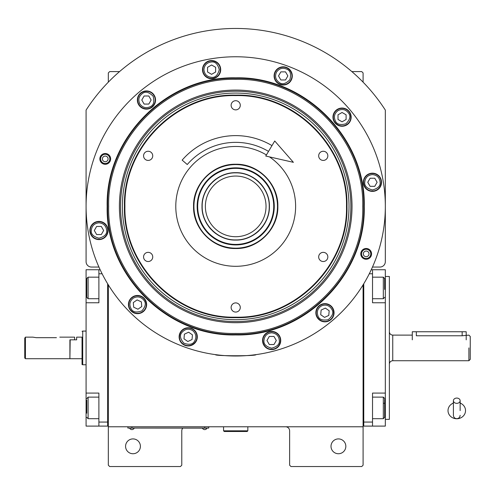 <?xml version="1.0" encoding="UTF-8"?>
<svg xmlns="http://www.w3.org/2000/svg" width="495" height="495" viewBox="0 0 495 495"><rect width="100%" height="100%" fill="white"/><g stroke="black" fill="none" stroke-linecap="round" stroke-linejoin="round"><path stroke-width="0.74" d="M108.325 284.879L108.325 426.777L363.089 426.777L363.089 465.195L361.74 466.544L290.973 466.544L289.625 465.195L289.625 430.823A4.047 4.047 0 0 0 285.578 426.777M108.325 426.777L108.325 465.195L109.673 466.544L180.44 466.544L181.789 465.195L181.789 430.823A4.047 4.047 0 0 1 182.816 428.125M345.832 446.323A7.413 7.413 0 0 0 338.419 438.91A7.413 7.413 0 0 0 331.007 446.323A7.413 7.413 0 0 0 338.419 453.736A7.413 7.413 0 0 0 345.832 446.323M363.089 400.832L363.089 360.236M363.089 426.777L363.089 284.879M372.481 267.046L379.937 267.046A5.389 5.389 0 0 0 385.327 261.651L385.327 110.094A177.928 177.928 0 0 0 86.081 110.094L86.081 261.651A5.389 5.389 0 0 0 91.476 267.046L98.932 267.046M140.407 446.323A7.413 7.413 0 0 0 132.988 438.91A7.413 7.413 0 0 0 125.575 446.323A7.413 7.413 0 0 0 132.988 453.736A7.413 7.413 0 0 0 140.407 446.323M108.325 82.158L108.325 72.938L109.673 71.589L119.561 71.589M351.846 71.589L361.74 71.589L363.089 72.938L363.089 82.158M207.399 428.057L204.701 428.057L208.748 428.057L208.748 426.777M129.22 428.057L204.701 428.125M204.701 426.777L204.701 428.057L131.911 428.057L131.911 426.777M127.871 426.777L127.871 428.057L131.911 428.125M129.758 428.125L134.071 428.125M202.548 428.125L206.861 428.125M98.975 222.812C94.341 223.301 91.779 225.862 91.29 230.497C90.857 234.129 93.419 236.69 98.975 238.182C104.532 236.69 107.093 234.129 106.66 230.497C106.171 225.862 103.61 223.301 98.975 222.812M98.975 221.735A8.761 8.761 180 0 0 90.214 230.497A8.761 8.761 0 0 0 98.975 239.258A8.761 8.761 0 0 0 107.737 230.497A8.761 8.761 180 0 0 98.975 221.735M101.308 234.543L103.647 230.497L101.308 226.45L96.643 226.45L94.304 230.497L96.643 234.543L101.308 234.543M372.438 174.593C367.804 175.082 365.242 177.643 364.753 182.278C364.314 185.91 366.875 188.471 372.438 189.962C377.994 188.471 380.556 185.91 380.117 182.278C379.628 177.643 377.066 175.082 372.438 174.593M372.438 173.516A8.761 8.761 180 0 0 363.677 182.278A8.761 8.761 0 0 0 372.438 191.039A8.761 8.761 0 0 0 381.2 182.278A8.761 8.761 180 0 0 372.438 173.516M374.771 186.324L377.103 182.278L374.771 178.237L370.099 178.237L367.766 182.278L370.099 186.324L374.771 186.324M271.637 332.813C267.009 333.302 264.448 335.864 263.959 340.498C263.519 344.13 266.081 346.692 271.637 348.177C277.2 346.692 279.762 344.13 279.322 340.498C278.834 335.864 276.272 333.302 271.637 332.813M271.637 331.737A8.761 8.761 180 0 0 262.876 340.498A8.761 8.761 0 0 0 271.637 349.26A8.761 8.761 0 0 0 280.399 340.498A8.761 8.761 180 0 0 271.637 331.737M273.976 344.539L276.309 340.498L273.976 336.452L269.305 336.452L266.972 340.498L269.305 344.539L273.976 344.539M370.786 253.873A4.616 4.616 0 0 1 366.17 258.489A4.616 4.616 0 0 1 361.56 253.873A4.616 4.616 0 0 1 366.17 249.257A4.616 4.616 0 0 1 370.786 253.873M363.342 253.873A2.828 2.828 0 0 0 366.17 256.707A2.828 2.828 0 0 0 369.004 253.873A2.828 2.828 0 0 0 366.17 251.045A2.828 2.828 0 0 0 363.342 253.873M109.853 158.901A4.616 4.616 0 0 1 105.237 163.517A4.616 4.616 0 0 1 100.627 158.901A4.616 4.616 0 0 1 105.237 154.285A4.616 4.616 0 0 1 109.853 158.901M102.409 158.901A2.828 2.828 0 0 0 105.237 161.735A2.828 2.828 0 0 0 108.071 158.901A2.828 2.828 0 0 0 105.237 156.074A2.828 2.828 0 0 0 102.409 158.901M346.488 206.39C348.016 147.188 294.909 94.075 235.707 95.603C176.505 94.075 123.397 147.188 124.919 206.39C123.397 265.586 176.505 318.7 235.707 317.171C294.909 318.7 348.016 265.586 346.488 206.39M346.976 206.39C348.511 146.928 295.162 93.58 235.707 95.114C176.245 93.58 122.896 146.928 124.431 206.39C122.896 265.846 176.245 319.195 235.707 317.66C295.162 319.195 348.511 265.846 346.976 206.39M235.707 164.241C258.229 163.659 278.431 183.862 277.856 206.39C278.431 228.913 258.229 249.115 235.707 248.533C213.178 249.115 192.982 228.913 193.557 206.39C192.982 183.862 213.178 163.659 235.707 164.241M269.453 156.878A59.92 59.92 0 0 1 235.707 266.304A59.92 59.92 0 0 1 175.787 206.39A59.92 59.92 0 0 1 266.415 154.935M323.26 252.351A4.585 4.585 0 0 0 318.675 256.936A4.585 4.585 0 0 0 323.26 261.521A4.585 4.585 0 0 0 327.839 256.936A4.585 4.585 0 0 0 323.26 252.351M323.26 151.253A4.585 4.585 0 0 0 318.675 155.838A4.585 4.585 0 0 0 323.26 160.423A4.585 4.585 0 0 0 327.839 155.838A4.585 4.585 0 0 0 323.26 151.253M235.707 100.708A4.585 4.585 0 0 0 231.122 105.293A4.585 4.585 0 0 0 235.707 109.871A4.585 4.585 0 0 0 240.285 105.293A4.585 4.585 0 0 0 235.707 100.708M148.154 151.253A4.585 4.585 0 0 0 143.569 155.838A4.585 4.585 0 0 0 148.154 160.423A4.585 4.585 0 0 0 152.738 155.838A4.585 4.585 0 0 0 148.154 151.253M148.154 252.351A4.585 4.585 0 0 0 143.569 256.936A4.585 4.585 0 0 0 148.154 261.521A4.585 4.585 0 0 0 152.738 256.936A4.585 4.585 0 0 0 148.154 252.351M235.707 302.903A4.585 4.585 0 0 0 231.122 307.482A4.585 4.585 0 0 0 235.707 312.067A4.585 4.585 0 0 0 240.285 307.482A4.585 4.585 0 0 0 235.707 302.903M364.252 206.39C366.022 275.078 304.394 336.705 235.707 334.936C167.013 336.705 105.385 275.078 107.161 206.39C105.385 137.697 167.013 76.069 235.707 77.839C304.394 76.069 366.022 137.697 364.252 206.39M363.763 206.39C365.527 274.812 304.134 336.21 235.707 334.441C167.279 336.21 105.887 274.812 107.65 206.39C105.887 137.963 167.279 76.57 235.707 78.334C304.134 76.57 365.527 137.963 363.763 206.39C365.527 137.963 304.134 76.57 235.707 78.334M219.044 355.082L215.486 354.637C214.23 356.134 257.183 356.128 255.927 354.637L252.363 355.082M371.566 253.873A5.389 5.389 0 0 1 366.17 259.262A5.389 5.389 0 0 1 360.781 253.873A5.389 5.389 0 0 1 366.17 248.484A5.389 5.389 0 0 1 371.566 253.873M110.633 158.901A5.389 5.389 0 0 1 105.237 164.291A5.389 5.389 0 0 1 99.848 158.901A5.389 5.389 0 0 1 105.237 153.512A5.389 5.389 0 0 1 110.633 158.901M86.081 206.39A149.626 149.626 0 0 0 235.707 356.01A149.626 149.626 0 0 0 385.327 206.39A149.626 149.626 0 0 0 235.707 56.764A149.626 149.626 0 0 0 86.081 206.39M334.051 312.747A9.096 9.096 0 0 0 324.949 303.645A9.096 9.096 0 0 0 315.853 312.747A9.096 9.096 0 0 0 324.949 321.843A9.096 9.096 0 0 0 334.051 312.747M280.739 340.498A9.096 9.096 0 0 0 271.637 331.396A9.096 9.096 0 0 0 262.542 340.498A9.096 9.096 0 0 0 271.637 349.594A9.096 9.096 0 0 0 280.739 340.498M197.319 336.854A9.096 9.096 0 0 0 188.218 327.758A9.096 9.096 0 0 0 179.122 336.854A9.096 9.096 0 0 0 188.218 345.956A9.096 9.096 0 0 0 197.319 336.854M146.631 304.561A9.096 9.096 0 0 0 137.53 295.466A9.096 9.096 0 0 0 128.434 304.561A9.096 9.096 0 0 0 137.53 313.663A9.096 9.096 0 0 0 146.631 304.561M108.071 230.497A9.096 9.096 0 0 0 98.975 221.395A9.096 9.096 0 0 0 89.873 230.497A9.096 9.096 0 0 0 98.975 239.592A9.096 9.096 0 0 0 108.071 230.497M155.56 100.027A9.096 9.096 0 0 0 146.458 90.932A9.096 9.096 0 0 0 137.363 100.027A9.096 9.096 0 0 0 146.458 109.129A9.096 9.096 0 0 0 155.56 100.027M220.696 69.659A9.096 9.096 0 0 0 211.594 60.557A9.096 9.096 0 0 0 202.498 69.659A9.096 9.096 0 0 0 211.594 78.755A9.096 9.096 0 0 0 220.696 69.659M292.291 75.921A9.096 9.096 0 0 0 283.19 66.825A9.096 9.096 0 0 0 274.094 75.921A9.096 9.096 0 0 0 283.19 85.022A9.096 9.096 0 0 0 292.291 75.921M351.159 117.142A9.096 9.096 0 0 0 342.064 108.046A9.096 9.096 0 0 0 332.962 117.142A9.096 9.096 0 0 0 342.064 126.244A9.096 9.096 0 0 0 351.159 117.142M381.534 182.278A9.096 9.096 0 0 0 372.438 173.182A9.096 9.096 0 0 0 363.336 182.278A9.096 9.096 0 0 0 372.438 191.379A9.096 9.096 0 0 0 381.534 182.278M338.221 110.49C334.453 113.231 333.512 116.727 335.406 120.984C336.848 124.35 340.343 125.284 345.906 123.8C349.971 119.728 350.912 116.226 348.715 113.299C345.974 109.531 342.478 108.597 338.221 110.49M337.683 109.556A8.761 8.761 150 0 0 334.478 121.523A8.761 8.761 -30 0 0 346.444 124.734A8.761 8.761 -30 0 0 349.649 112.761A8.761 8.761 150 0 0 337.683 109.556M346.104 119.481L346.104 114.809L342.064 112.476L338.017 114.809L338.017 119.481L342.064 121.813L346.104 119.481M276.538 72.078C274.645 76.335 275.579 79.837 279.347 82.572C282.28 84.769 285.776 83.834 289.847 79.763C291.332 74.201 290.398 70.705 287.032 69.269C282.775 67.376 279.279 68.31 276.538 72.078M275.604 71.54A8.761 8.761 120 0 0 278.809 83.507A8.761 8.761 -60 0 0 290.782 80.301A8.761 8.761 -60 0 0 287.57 68.335A8.761 8.761 120 0 0 275.604 71.54M287.861 75.921L285.528 71.874L280.857 71.874L278.524 75.921L280.857 79.967L285.528 79.967L287.861 75.921M203.915 69.659C204.404 74.293 206.96 76.849 211.594 77.338C215.226 77.777 217.788 75.215 219.279 69.659C217.788 64.096 215.226 61.535 211.594 61.974C206.96 62.463 204.404 65.024 203.915 69.659M202.832 69.659A8.761 8.761 90 0 0 211.594 78.42A8.761 8.761 -90 0 0 220.355 69.659A8.761 8.761 -90 0 0 211.594 60.897A8.761 8.761 90 0 0 202.832 69.659M215.641 67.32L211.594 64.987L207.554 67.32L207.554 71.992L211.594 74.324L215.641 71.992L215.641 67.32M139.807 103.87C142.548 107.638 146.044 108.578 150.301 106.685C153.667 105.243 154.607 101.747 153.116 96.191C149.044 92.12 145.549 91.179 142.622 93.376C138.854 96.117 137.913 99.613 139.807 103.87M138.872 104.408A8.761 8.761 60 0 0 150.839 107.619A8.761 8.761 -120 0 0 154.05 95.646A8.761 8.761 -120 0 0 142.077 92.441A8.761 8.761 60 0 0 138.872 104.408M148.797 95.987L144.125 95.987L141.793 100.027L144.125 104.074L148.797 104.074L151.13 100.027L148.797 95.987M321.7 305.78C317.71 308.181 316.472 311.584 317.988 315.989C319.127 319.467 322.53 320.704 328.197 319.708C332.603 316.008 333.847 312.605 331.916 309.499C329.509 305.502 326.106 304.264 321.7 305.78M321.249 304.802A8.761 8.761 155 0 0 317.01 316.447A8.761 8.761 -25 0 0 328.655 320.686A8.761 8.761 -25 0 0 332.887 309.041A8.761 8.761 155 0 0 321.249 304.802M328.773 315.42L329.181 310.773L325.357 308.094L321.125 310.068L320.717 314.721L324.541 317.394L328.773 315.42M192.629 330.561C188.552 328.303 184.981 328.934 181.925 332.448C179.487 335.171 180.112 338.741 183.812 343.146C189.22 345.114 192.79 344.489 194.51 341.259C196.769 337.188 196.144 333.618 192.629 330.561M193.248 329.676A8.761 8.761 -145 0 0 181.04 331.829A8.761 8.761 35 0 0 183.193 344.031A8.761 8.761 35 0 0 195.395 341.878A8.761 8.761 -145 0 0 193.248 329.676M187.815 341.507L192.041 339.533L192.45 334.88L188.626 332.201L184.394 334.175L183.985 338.828L187.815 341.507M133.124 298.268C129.61 301.325 128.978 304.895 131.237 308.967C132.963 312.197 136.527 312.821 141.935 310.854C145.635 306.448 146.266 302.878 143.822 300.156C140.766 296.641 137.202 296.01 133.124 298.268M132.505 297.384A8.761 8.761 145 0 0 130.352 309.585A8.761 8.761 -35 0 0 142.554 311.739A8.761 8.761 -35 0 0 144.707 299.537A8.761 8.761 145 0 0 132.505 297.384M141.762 306.535L141.353 301.882L137.121 299.908L133.297 302.587L133.706 307.24L137.938 309.214L141.762 306.535M235.707 79.342C167.817 77.591 106.908 138.501 108.659 206.39C106.908 274.273 167.817 335.183 235.707 333.432C303.59 335.183 364.499 274.279 362.748 206.39C364.499 138.501 303.59 77.591 235.707 79.342M352.019 206.39A116.313 116.313 0 0 0 235.707 90.071A116.313 116.313 0 0 0 119.394 206.39A116.313 116.313 0 0 0 235.707 322.703A116.313 116.313 0 0 0 352.019 206.39M120.539 206.39A115.168 115.168 0 0 1 235.707 91.216A115.168 115.168 0 0 1 350.875 206.39A115.168 115.168 0 0 1 235.707 321.558A115.168 115.168 0 0 1 120.539 206.39M349.012 206.39A113.312 113.312 0 0 0 235.707 93.079A113.312 113.312 0 0 0 122.395 206.39A113.312 113.312 0 0 0 235.707 319.696A113.312 113.312 0 0 0 349.012 206.39M269.224 206.39C269.688 188.477 253.613 172.409 235.707 172.866C217.794 172.409 201.725 188.477 202.189 206.39C201.725 224.297 217.794 240.366 235.707 239.908C253.613 240.366 269.688 224.297 269.224 206.39M269.404 206.39C269.868 188.378 253.712 172.223 235.707 172.687C217.701 172.223 201.539 188.378 202.01 206.39C201.539 224.396 217.701 240.551 235.707 240.087C253.712 240.551 269.868 224.396 269.404 206.39M235.707 236.715A30.331 30.331 0 0 0 266.032 206.39A30.331 30.331 0 0 0 235.707 176.059A30.331 30.331 0 0 0 205.376 206.39A30.331 30.331 0 0 0 235.707 236.715M235.113 164.606A41.784 41.784 0 0 0 193.922 206.978A41.784 41.784 0 0 0 236.294 248.168A41.784 41.784 0 0 0 277.491 205.796A41.784 41.784 0 0 0 235.113 164.606M235.162 167.842A38.554 38.554 0 0 0 197.159 206.935A38.554 38.554 0 0 0 236.251 244.932A38.554 38.554 0 0 0 274.255 205.84A38.554 38.554 0 0 0 235.162 167.842M236.245 244.412A38.028 38.028 0 0 1 197.678 206.922A38.028 38.028 0 0 1 235.168 168.362A38.028 38.028 0 0 1 273.729 205.852A38.028 38.028 0 0 1 236.245 244.412M235.317 172.693A33.697 33.697 0 0 0 235.23 172.693A33.697 33.697 0 0 0 229.779 173.213M228.486 173.473A33.697 33.697 0 0 0 223.418 175.007M222.199 175.515A33.697 33.697 0 0 0 217.534 178.008M216.439 178.738A33.697 33.697 0 0 0 212.349 182.098M211.415 183.032A33.697 33.697 0 0 0 208.055 187.122M207.325 188.218A33.697 33.697 0 0 0 204.831 192.883M204.324 194.102A33.697 33.697 0 0 0 202.789 199.169M202.529 200.463A33.697 33.697 0 0 0 202.016 205.728M202.016 207.046A33.697 33.697 0 0 0 202.529 212.312M202.789 213.605A33.697 33.697 0 0 0 204.324 218.672M204.831 219.891A33.697 33.697 0 0 0 207.325 224.557M208.055 225.652A33.697 33.697 0 0 0 211.415 229.748M212.349 230.676A33.697 33.697 0 0 0 216.439 234.036M217.534 234.766A33.697 33.697 0 0 0 222.199 237.26M223.418 237.767A33.697 33.697 0 0 0 228.486 239.302M236.09 172.693A33.697 33.697 0 0 1 241.634 173.213M242.927 173.473A33.697 33.697 0 0 1 247.989 175.007M249.208 175.515A33.697 33.697 0 0 1 253.873 178.008M254.975 178.738A33.697 33.697 0 0 1 259.064 182.098M259.999 183.032A33.697 33.697 0 0 1 263.352 187.122M264.089 188.218A33.697 33.697 0 0 1 266.582 192.883M267.083 194.102A33.697 33.697 0 0 1 268.624 199.169M268.878 200.463A33.697 33.697 0 0 1 269.398 205.889M269.398 206.885A33.697 33.697 0 0 1 268.878 212.312M268.624 213.605A33.697 33.697 0 0 1 267.083 218.672M266.582 219.891A33.697 33.697 0 0 1 264.089 224.557M263.352 225.652A33.697 33.697 0 0 1 259.999 229.748M259.064 230.676A33.697 33.697 0 0 1 254.975 234.036M253.873 234.766A33.697 33.697 0 0 1 249.208 237.26M247.989 237.767A33.697 33.697 0 0 1 242.927 239.302M241.634 239.561A33.697 33.697 0 0 1 236.183 240.081M363.089 424.76L363.763 424.76L363.763 422.062L372.525 422.062L372.525 393.079L385.327 393.079L385.327 426.102L363.763 426.102L363.763 283.777M372.525 422.062L372.525 426.102M385.327 393.079L385.327 302.767L372.525 302.767L372.525 273.785L369.289 273.785M371.256 269.744L372.525 269.744L372.525 273.785M385.327 302.767L385.327 269.744L372.525 269.744M384.652 278.617L384.652 289.402M384.652 278.506L383.309 277.157L383.309 298.72L372.525 298.72M384.652 399.317L384.652 417.341L383.309 418.69L383.309 413.814M372.525 397.126L383.309 397.126L383.309 418.69L372.525 418.69M384.652 409.811L384.652 406.884M384.652 403.252L383.309 403.252M86.081 343.598L86.081 350.813M107.65 283.777L107.65 426.102L98.889 426.102L98.889 393.079L86.081 393.079L86.081 302.767L98.889 302.767L98.889 269.744L86.081 269.744L86.081 287.942L86.755 287.942M100.157 269.744L98.889 269.744M102.118 273.785L98.889 273.785M108.325 424.76L107.65 424.76L107.65 422.062L98.889 422.062M86.081 393.079L86.081 426.102L98.889 426.102M86.081 302.767L86.081 287.942M98.889 298.72L88.104 298.72L88.104 277.157L98.889 277.157M86.755 296.697L86.755 278.506L88.104 277.157M98.889 418.69L88.104 418.69L88.104 397.126L98.889 397.126M86.755 413.195L86.755 400.096M88.104 397.126L86.755 398.654M470.25 359.382L470.25 347.923C470.25 333.141 470.25 333.141 470.25 347.923L470.25 359.382L468.901 360.731L392.745 360.731C390.697 360.929 389.571 362.049 389.373 364.097M466.203 339.836L466.203 331.749L416.332 331.749L416.332 335.771C411.122 335.059 411.122 335.059 416.332 335.771L462.163 335.771L468.901 335.115L470.25 336.464L470.25 347.923M468.901 347.923C468.901 331.403 468.901 331.403 468.901 347.923L468.901 360.731M69.906 358.436L70.179 339.836L76.645 339.836L76.645 337.138L82.04 337.138L82.04 364.524L82.04 337.138M86.081 331.075L82.715 331.075L82.715 331.972M86.081 364.772L82.715 364.772L82.715 331.075L82.04 331.322M82.04 364.524L82.715 364.772M416.332 331.749L412.286 331.749L412.286 339.836M385.327 276.482L389.373 276.482L389.373 419.364L385.327 419.364M223.573 426.777L223.573 430.823L224.247 431.498L247.166 431.498L247.834 430.823L223.573 430.823M247.834 426.777L247.834 430.823M456.767 403.345A3.372 2.642 0 0 0 460.14 400.703A3.372 2.642 0 0 0 456.767 398.067A3.372 2.642 0 0 0 453.401 400.703A3.372 2.642 0 0 0 456.767 403.345M460.14 410.609L460.14 400.703M453.401 403.085A8.761 8.149 180 0 0 451.793 403.901A8.761 8.149 180 0 0 448.408 413.034A8.761 8.149 180 0 0 456.767 418.758A8.761 8.149 180 0 0 465.133 413.034A8.761 8.149 180 0 0 461.748 403.901A8.761 8.149 180 0 0 460.14 403.085M268.519 151.408A64.028 64.028 0 0 0 187.258 164.526L182.16 160.12A70.766 70.766 0 0 1 271.972 145.617M293.399 162.329L265.753 156.036L274.737 140.988L293.399 162.329M36.209 337.677L32.837 337.138L36.209 337.677L56.43 337.677C60.774 337.089 60.774 337.089 56.43 337.677M59.796 337.138L74.627 337.138L74.627 339.836L69.906 339.836L69.906 358.708L25.424 358.708L24.75 358.034L24.75 338.153L25.424 337.138L24.75 338.153M25.424 358.708L25.424 337.138L32.837 337.138M385.327 407.905L384.652 407.905M385.327 287.942L384.652 287.942M86.081 407.905L86.755 407.905M412.286 335.115L392.745 335.115L392.745 360.731M462.163 331.749L462.163 335.771M129.758 428.429A2.562 2.562 0 0 0 134.071 428.429M202.548 428.429A2.562 2.562 0 0 0 206.861 428.429M372.525 277.157L383.309 277.157M384.652 297.377L383.309 298.72M384.652 398.469L383.309 397.126M86.755 297.377L88.104 298.72M86.755 417.341L88.104 418.69M392.745 335.115C390.697 334.917 389.571 333.797 389.373 331.749M70.179 358.708L82.04 358.708M453.401 400.703L453.401 415.324C453.599 417.365 454.726 418.492 456.767 418.69C458.815 418.492 459.942 417.365 460.14 415.324M453.401 402.868L451.793 403.901M460.14 402.868L461.748 403.901"/></g></svg>
